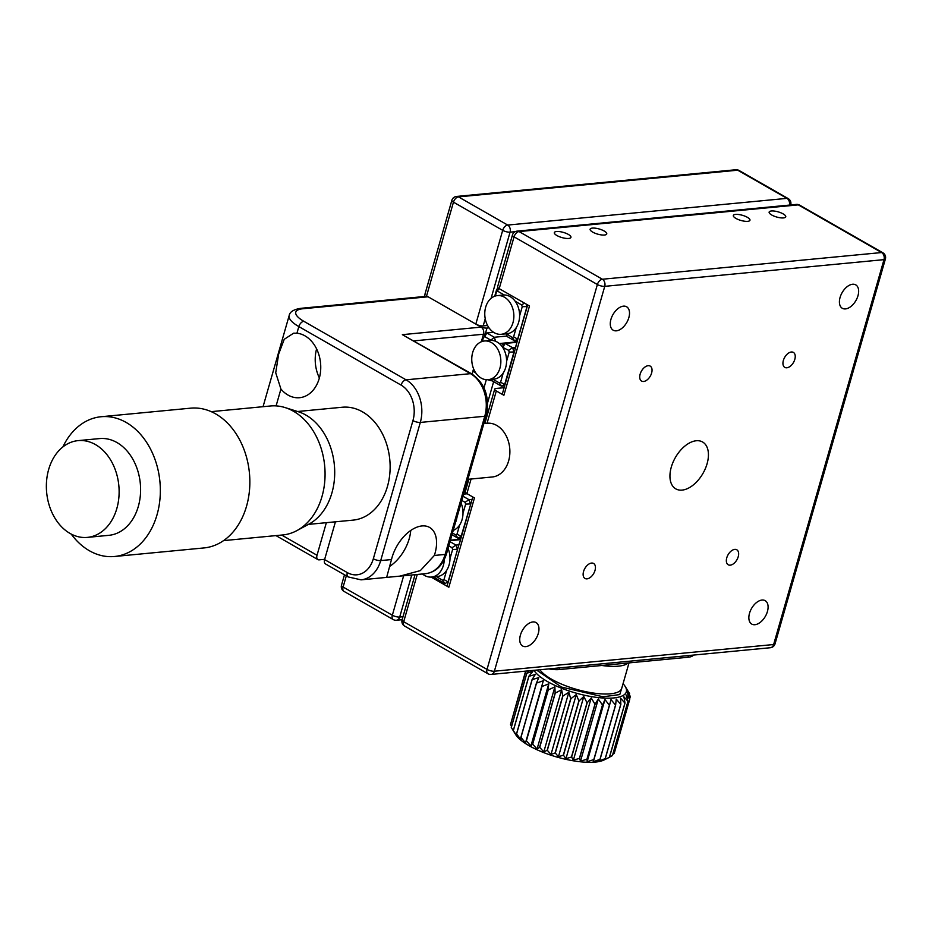 <?xml version="1.0" encoding="UTF-8"?>
<svg xmlns="http://www.w3.org/2000/svg" width="932" height="932" viewBox="0 0 932 932"><rect width="100%" height="100%" fill="white"/><g stroke="black" fill="none" stroke-linecap="round" stroke-linejoin="round"><path stroke-width="1.4" d="M487.576 325.489L483.184 325.909A5.406 1.678 -164 0 1 475.821 324.091L479.607 326.258A5.406 1.678 16 0 0 486.97 328.076L485.339 333.761M474.132 370.051A5.406 1.678 -164 0 1 473.235 369.981M485.129 334.495L484.465 336.836M424.468 296.504L425.027 294.547A5.406 1.678 -164 0 1 424.98 294.081L451.857 200.333A5.406 1.678 -164 0 0 453.465 202.162L426.472 296.329M467.223 493.785L463.635 494.123M487.914 379.708A5.406 1.678 16 0 0 492.131 380.815M488.683 410.15L487.273 410.29M489.044 327.889L486.97 328.076M472.873 371.227L475.739 372.87M682.119 490.104A27.005 15.914 119.8 0 0 705.361 468.586A27.005 15.914 119.8 0 0 702.6 442.001A27.005 15.914 119.8 0 0 696.262 440.754A27.005 15.914 119.8 0 0 673.021 462.272A27.005 15.914 119.8 0 0 675.782 488.869A27.005 15.914 119.8 0 0 682.119 490.104M786.829 367.791A8.644 5.091 119.8 0 0 794.262 360.905A8.644 5.091 119.8 0 0 793.377 352.401A8.644 5.091 119.8 0 0 791.35 352.005A8.644 5.091 119.8 0 0 783.917 358.89A8.644 5.091 119.8 0 0 784.802 367.394A8.644 5.091 119.8 0 0 786.829 367.791M783.509 217.913A8.644 2.679 16 0 0 785.758 216.83A8.644 2.679 16 0 0 780.876 212.799A8.644 2.679 16 0 0 771.393 210.982A8.644 2.679 16 0 0 769.145 212.065A8.644 2.679 16 0 0 774.026 216.108A8.644 2.679 16 0 0 783.509 217.913M568.695 238.452A8.644 2.679 16 0 0 570.943 237.369A8.644 2.679 16 0 0 566.062 233.326A8.644 2.679 16 0 0 556.579 231.52A8.644 2.679 16 0 0 554.33 232.604A8.644 2.679 16 0 0 559.212 236.635A8.644 2.679 16 0 0 568.695 238.452M604.495 235.027A8.644 2.679 16 0 0 606.744 233.944A8.644 2.679 16 0 0 601.862 229.901A8.644 2.679 16 0 0 592.379 228.095A8.644 2.679 16 0 0 590.131 229.179A8.644 2.679 16 0 0 595.012 233.221A8.644 2.679 16 0 0 604.495 235.027M747.709 221.338A8.644 2.679 16 0 0 749.957 220.255A8.644 2.679 16 0 0 745.076 216.212A8.644 2.679 16 0 0 735.593 214.407A8.644 2.679 16 0 0 733.344 215.49A8.644 2.679 16 0 0 738.226 219.521A8.644 2.679 16 0 0 747.709 221.338M643.616 381.479A8.644 5.091 119.8 0 0 651.06 374.594A8.644 5.091 119.8 0 0 650.175 366.09A8.644 5.091 119.8 0 0 648.148 365.693A8.644 5.091 119.8 0 0 640.703 372.579A8.644 5.091 119.8 0 0 641.589 381.083A8.644 5.091 119.8 0 0 643.616 381.479M587.02 578.854A8.644 5.091 119.8 0 0 594.465 571.968A8.644 5.091 119.8 0 0 593.579 563.464A8.644 5.091 119.8 0 0 591.552 563.068A8.644 5.091 119.8 0 0 584.108 569.953A8.644 5.091 119.8 0 0 584.993 578.457A8.644 5.091 119.8 0 0 587.02 578.854M730.234 565.165A8.644 5.091 119.8 0 0 737.666 558.28A8.644 5.091 119.8 0 0 736.781 549.775A8.644 5.091 119.8 0 0 734.754 549.379A8.644 5.091 119.8 0 0 727.321 556.264A8.644 5.091 119.8 0 0 728.207 564.769A8.644 5.091 119.8 0 0 730.234 565.165M845.499 308.911A13.502 7.957 119.8 0 0 857.114 298.158A13.502 7.957 119.8 0 0 855.739 284.866A13.502 7.957 119.8 0 0 852.57 284.248A13.502 7.957 119.8 0 0 840.944 295.001A13.502 7.957 119.8 0 0 842.33 308.294A13.502 7.957 119.8 0 0 845.499 308.911M616.367 330.825A13.502 7.957 119.8 0 0 627.982 320.06A13.502 7.957 119.8 0 0 626.607 306.768A13.502 7.957 119.8 0 0 623.438 306.15A13.502 7.957 119.8 0 0 611.811 316.903A13.502 7.957 119.8 0 0 613.198 330.196A13.502 7.957 119.8 0 0 616.367 330.825M525.811 646.622A13.502 7.957 119.8 0 0 537.426 635.857A13.502 7.957 119.8 0 0 536.051 622.564A13.502 7.957 119.8 0 0 532.883 621.947A13.502 7.957 119.8 0 0 521.268 632.7A13.502 7.957 119.8 0 0 522.642 645.993A13.502 7.957 119.8 0 0 525.811 646.622M754.943 624.708A13.502 7.957 119.8 0 0 766.558 613.955A13.502 7.957 119.8 0 0 765.184 600.662A13.502 7.957 119.8 0 0 762.015 600.045A13.502 7.957 119.8 0 0 750.388 610.798A13.502 7.957 119.8 0 0 751.774 624.091A13.502 7.957 119.8 0 0 754.943 624.708M459.558 543.111A5.406 1.678 16 0 0 459.266 543.472A5.406 1.678 16 0 0 459.325 543.927L472.792 496.977M775.04 643.849A5.406 1.678 -164 0 1 773.63 644.525L883.99 259.644L604.74 286.345L494.379 671.215L773.63 644.525A5.406 4.031 -95.5 0 1 770.356 647.728A5.406 5.406 0 0 0 775.04 643.849L885.4 258.968A5.406 1.678 -164 0 1 883.99 259.644A5.406 4.031 -95.5 0 0 881.625 252.549L798.305 204.865A5.406 4.031 -95.5 0 0 796.382 204.423A5.406 5.406 0 0 1 799.574 205.11A5.406 3.18 119.8 0 0 798.305 204.865L519.054 231.567A5.406 3.18 119.8 0 0 514.056 236.845L499.203 288.652L529.504 305.987L503.886 395.296A5.406 1.678 -164 0 1 502.336 393.933L515.92 346.564A5.406 1.678 -164 0 1 515.862 346.098L527.663 304.939M499.203 288.652A5.406 1.678 -164 0 1 497.595 286.823L512.449 235.004A5.406 1.678 16 0 0 514.056 236.845L597.377 284.516A5.406 3.18 -60.2 0 1 602.375 279.239L881.625 252.549A5.406 3.18 -60.2 0 1 882.895 252.793A5.406 5.406 0 0 1 885.4 258.968M503.886 395.296L496.313 390.962A5.406 1.678 16 0 1 494.706 389.133A5.406 1.678 16 0 1 496.115 388.458L504.119 387.689M459.266 543.472L447.243 585.413A5.406 1.678 -164 0 0 448.851 587.242L474.458 497.933L466.885 493.599A5.406 1.678 -164 0 1 465.278 491.77L468.878 479.223M448.851 587.242L431.12 577.094M693.408 655.091A21.599 6.71 -164 0 1 688.049 657.246L559.165 669.56A21.599 6.71 -164 0 1 548.866 668.908M434.964 553.48A32.399 19.094 119.8 0 0 429.57 527.419A32.399 19.094 119.8 0 0 391.999 557.592A32.399 19.094 119.8 0 0 391.487 559.561L386.652 577.397L399.898 576.127L420.344 570.605L434.347 555.46A32.399 19.094 119.8 0 0 434.964 553.48M389.716 566.376A32.399 19.094 119.8 0 0 409.206 538.743A32.399 19.094 119.8 0 0 410.732 530.471M280.928 389.04A32.399 24.174 -95.5 0 0 288.011 395.063A32.399 24.174 -95.5 0 0 299.591 397.708A32.399 24.174 -95.5 0 0 320.596 370.971A32.399 24.174 -95.5 0 0 304.997 335.858A32.399 24.174 -95.5 0 0 296.935 333.213L293.615 333.19L284.225 339.318L278.645 354.113L275.721 372.765L280.928 389.04L276.093 405.898M316.6 348.883A32.399 24.174 -95.5 0 0 319.373 377.938M428.103 296.784L302.795 308.76A5.406 4.031 -95.5 0 0 300.861 308.317L426.169 296.341A5.406 4.031 84.5 0 1 428.103 296.784L481.122 327.12A5.406 4.031 84.5 0 1 483.487 334.227L481.331 341.764M473.584 368.792L472.07 374.07M324.674 559.328L319.187 559.852A5.406 3.18 119.8 0 1 317.917 559.608A5.406 3.18 119.8 0 1 317.02 555.262L326.363 522.677M347.321 572.597A5.406 3.18 -60.2 0 0 348.219 576.943L325.489 563.942A5.406 3.18 -60.2 0 1 324.592 559.596L347.321 572.597A27.005 20.143 -95.5 0 0 373.324 558.769L412.946 420.6A27.005 20.143 -95.5 0 0 401.086 385.102L298.834 326.584A32.399 10.066 -164 0 1 289.165 315.599L263.045 406.702M335.427 521.815L324.592 559.596M302.795 308.76A27.005 8.388 16 0 0 303.832 321.307L406.072 379.825L470.52 373.662A5.406 3.18 119.8 0 1 471.79 373.907L402.356 334.658L481.122 327.12M622.331 686.22L619.78 694.573L603.027 696.787L561.437 687.047L536.599 670.073M533.989 670.329A48.604 15.087 16 0 0 604.705 698.103A48.604 15.087 16 0 0 625.127 686.36A48.604 15.087 16 0 0 623.054 683.704M593.812 759.592L587.148 761.7L587.032 759.277L602.596 705L604.973 699.524L609.377 705.314L593.812 759.592A53.998 16.764 16 0 0 593.94 759.592L609.505 705.314A53.998 16.764 -164 0 1 609.377 705.314M609.505 705.314L610.996 699.571L615.528 705.093L599.963 759.37A53.998 16.764 16 0 0 600.068 759.359L615.633 705.081A53.998 16.764 -164 0 1 615.528 705.093M615.633 705.081L616.238 699.117L620.759 704.347L605.194 758.625A53.998 16.764 16 0 0 605.276 758.601L620.84 704.324A53.998 16.764 -164 0 1 620.759 704.347M620.84 704.324L620.572 698.184L624.941 703.077L609.377 757.355A53.998 16.764 16 0 0 609.446 757.32L625.011 703.043A53.998 16.764 -164 0 1 624.941 703.077M625.011 703.043L623.892 696.787L627.97 701.318L612.406 755.596A53.998 16.764 16 0 0 612.452 755.561L628.017 701.283A53.998 16.764 -164 0 1 627.97 701.318M628.017 701.283L626.106 694.957L629.776 699.128L614.211 753.406A53.998 16.764 16 0 0 614.235 753.359L629.799 699.082A53.998 16.764 -164 0 1 629.776 699.128M629.799 699.082L627.178 692.744L630.312 696.542L629.671 698.767M625.127 686.36L629.543 693.583A53.998 16.764 -164 0 1 629.566 693.641L627.073 690.216L630.312 696.495A53.998 16.764 -164 0 1 630.312 696.542M529.294 670.772L526.836 673.114L511.272 727.391A53.998 16.764 16 0 0 511.307 727.449L526.86 673.172L532.883 671.436L528.852 676.271L513.287 730.548L515.711 734.661A48.604 15.087 16 0 0 586.31 762.248A48.604 15.087 16 0 0 604.018 759.988L609.446 757.32M614.211 753.406L612.813 754.303M612.406 755.596L609.481 757.168M609.377 757.355L602.748 760.349L605.276 758.601M605.194 758.625L598.414 761.293L600.068 759.359M599.963 759.37L593.171 761.747L593.94 759.592M510.526 724.537L525.846 671.098L510.526 724.479A53.998 16.764 16 0 0 510.526 724.537L511.528 726.517M515.047 733.612L511.307 727.449M513.334 730.606L528.898 676.329L535.306 674.442L532.079 679.603L516.514 733.88L517.481 736.618L513.334 730.606A53.998 16.764 16 0 1 513.287 730.548M604.973 699.524L587.148 761.7M629.566 693.641L629.31 694.515M511.167 722.253L525.613 671.122M586.904 759.265L580.496 761.153L579.529 758.427L595.094 704.149L598.321 698.988L602.468 704.988L586.904 759.265A53.998 16.764 16 0 0 587.032 759.277M579.389 758.415L573.378 760.139L571.607 757.075L587.172 702.798L591.203 697.963L594.954 704.138L579.389 758.415A53.998 16.764 16 0 0 579.529 758.427M571.456 757.04L565.957 758.66L563.464 755.235L579.028 700.957L583.782 696.484L587.02 702.763L571.456 757.04A53.998 16.764 16 0 0 571.607 757.075M563.312 755.2L558.431 756.761L555.309 752.974L570.873 698.697L576.267 694.585L578.877 700.922L563.312 755.2A53.998 16.764 16 0 0 563.464 755.235M555.157 752.928L550.987 754.489L547.329 750.318L562.893 696.041L568.823 692.325L570.722 698.651L555.157 752.928A53.998 16.764 16 0 0 555.309 752.974M547.177 750.272L543.799 751.903L539.721 747.371L555.286 693.093L561.635 689.727L562.742 695.994L547.177 750.272A53.998 16.764 16 0 0 547.329 750.318M539.581 747.313L537.053 749.06L532.685 744.167L548.249 689.89L554.878 686.884L555.146 693.035L539.581 747.313A53.998 16.764 16 0 0 539.721 747.371M532.556 744.109L530.902 746.031L526.382 740.812L541.946 686.534L548.727 683.867L548.121 689.831L532.556 744.109A53.998 16.764 16 0 0 532.685 744.167M526.277 740.754L525.508 742.897L520.965 737.375L536.529 683.098L543.333 680.733L526.277 740.754A53.998 16.764 16 0 0 526.382 740.812M520.883 737.317L520.988 739.728L516.584 733.95L532.149 679.673L538.824 677.564L536.448 683.039L520.883 737.317A53.998 16.764 16 0 0 520.965 737.375M543.333 680.733L525.508 742.897M548.727 683.867L530.902 746.031M554.878 686.884L537.053 749.06M561.635 689.727L543.799 751.903M568.823 692.325L550.987 754.489M576.267 694.585L558.431 756.761M583.782 696.484L565.957 758.66M591.203 697.963L573.378 760.139M598.321 698.988L580.496 761.153M467.887 479.316L492.247 476.986A27.005 20.143 -95.5 0 0 508.616 460.944A27.005 20.143 -95.5 0 0 487.11 423.233L483.883 423.536M308.41 524.39L353.088 520.126A56.701 42.301 -95.5 0 0 389.856 473.328A56.701 42.301 -95.5 0 0 362.548 411.874A56.701 42.301 -95.5 0 0 342.3 407.237L297.623 411.501M223.564 540.618L282.734 534.956A64.774 48.324 -95.5 0 0 296.889 530.611L308.97 524.099A59.182 44.154 -95.5 0 0 334.681 470.276A59.182 44.154 -95.5 0 0 305.917 415.078A59.182 44.154 -95.5 0 0 298.228 411.699L285.134 407.587A64.774 48.324 -95.5 0 0 270.408 405.991L211.238 411.653M296.889 530.611A64.774 48.324 -95.5 0 0 325.035 471.697A64.774 48.324 -95.5 0 0 293.545 411.292A64.774 48.324 -95.5 0 0 285.134 407.587M114.485 556.497L203.992 547.934A70.203 52.367 -95.5 0 0 246.537 506.227A70.203 52.367 -95.5 0 0 215.7 413.913A70.203 52.367 -95.5 0 0 190.629 408.169L101.122 416.732A70.203 52.367 84.5 0 1 126.193 422.464A70.203 52.367 84.5 0 1 157.03 514.779A70.203 52.367 84.5 0 1 114.485 556.497A70.203 52.367 84.5 0 1 89.414 550.754A70.203 52.367 84.5 0 1 71.205 534.071M62.875 446.941A70.203 52.367 84.5 0 1 101.122 416.732M78.113 440.626L99.596 438.576A48.604 36.255 84.5 0 1 116.954 442.549A48.604 36.255 84.5 0 1 140.371 495.218A48.604 36.255 84.5 0 1 108.846 535.329L87.363 537.391A48.604 36.255 84.5 0 1 70.005 533.419A48.604 36.255 84.5 0 1 46.6 480.737A48.604 36.255 84.5 0 1 78.113 440.626A48.604 36.255 84.5 0 1 95.483 444.599A48.604 36.255 84.5 0 1 118.888 497.28A48.604 36.255 84.5 0 1 87.363 537.391M472.093 499.389L468.994 499.68L470.415 503.944L465.651 504.084L465.056 502.313L461.818 500.461M470.8 503.909L461.084 536.517L457.962 538.172L451.985 534.758M463.018 496.267L468.994 499.68L465.056 502.313M452.486 533.034L455.713 534.875L457.006 534.187L459.651 524.972M463.006 513.299L465.651 504.084M457.006 534.187L461.457 536.483M455.713 534.875L457.962 538.172L461.06 537.88M455.457 522.642A19.444 14.504 -95.5 0 0 456.96 517.423M453.232 530.425A19.444 14.504 -95.5 0 0 461.072 503.07M460.676 539.185L450.436 540.164M458.882 544.801L455.981 545.08L457.402 549.344L452.626 549.472L452.043 547.713L448.805 545.861M457.589 549.321L448.059 581.906L443.993 579.587L446.638 570.372M460.548 539.64L450.307 540.618M450.005 541.667L455.981 545.08L452.043 547.713M449.981 558.687L452.626 549.472M448.059 581.906L444.937 583.572L442.7 580.275L443.993 579.587M436.293 576.605L442.7 580.275M444.937 583.572L433.287 576.896M422.464 573.972A19.444 14.504 -95.5 0 0 424.608 575.475A19.444 14.504 -95.5 0 0 431.551 577.059A19.444 14.504 -95.5 0 0 444.249 559.666M431.551 577.059L437.283 576.512A19.444 14.504 -95.5 0 0 448.059 548.459M519.602 315.925L522.246 306.71L521.652 304.939L524.436 303.086M499.237 288.664L496.488 291.972L495.335 296.015M521.652 304.939L515.163 301.234M504.27 294.99L497.781 291.285M494.717 296.225L496.721 289.235L496.488 291.972M496.721 289.235L498.573 288.244M506.53 333.784L512.309 337.512L514.557 340.797L517.458 340.518M512.309 337.512L513.602 336.825L517.679 339.143L514.557 340.797L507.055 336.51L506.158 333.819M506.705 334.297L507.055 336.51M522.246 306.71L527.011 306.57L517.679 339.143M513.602 336.825L516.246 327.598M526.184 304.088L527.011 306.57M504.41 297.18A19.444 14.504 84.5 0 1 513.777 318.255A19.444 14.504 84.5 0 1 501.171 334.297A19.444 14.504 84.5 0 1 494.228 332.701A19.444 14.504 84.5 0 1 484.861 311.637A19.444 14.504 84.5 0 1 497.467 295.595A19.444 14.504 84.5 0 1 504.41 297.18M497.467 295.595L503.198 295.036A19.444 14.504 84.5 0 1 510.142 296.632A19.444 14.504 84.5 0 1 519.508 317.707A19.444 14.504 84.5 0 1 506.892 333.749L501.171 334.297M490.547 340.413L494.31 337.256L495.661 341.31M490.372 339.889L484.768 336.673L486.819 332.969L494.31 337.256L506.903 336.056M486.026 334.413L483.696 334.635L486.819 332.969L493.599 332.328M499.284 343.535L517.085 341.834M501.23 345.469L505.074 343.419L512.577 347.706L513.998 351.97L504.655 384.532L500.589 382.213L503.233 372.998M504.655 384.532L501.533 386.197L499.296 382.901L500.589 382.213M513.998 351.97L509.222 352.098L508.639 350.339L502.639 347.333M506.577 361.325L509.222 352.098M515.676 347.415L512.577 347.706L508.639 350.339M516.957 342.289L505.074 343.419L503.024 347.123M489.882 379.522L501.533 386.197L504.631 385.895M492.888 379.242L499.296 382.901M484.768 336.673L483.475 337.361L482.31 341.415M481.203 378.101A19.444 14.504 84.5 0 1 471.848 357.026A19.444 14.504 84.5 0 1 484.454 340.984A19.444 14.504 84.5 0 1 491.397 342.568A19.444 14.504 84.5 0 1 500.764 363.643A19.444 14.504 84.5 0 1 488.147 379.685A19.444 14.504 84.5 0 1 481.203 378.101M484.454 340.984L490.185 340.436A19.444 14.504 84.5 0 1 497.129 342.021A19.444 14.504 84.5 0 1 506.484 363.096A19.444 14.504 84.5 0 1 493.878 379.138L488.147 379.685M484.092 422.779A27.005 15.914 -60.2 0 1 485.595 420.903M515.221 231.672L510.072 232.161L491.082 298.345M485.234 318.767L483.184 325.909M738.983 170.44A5.406 5.406 0 0 0 735.791 169.752L456.54 196.442A5.406 4.031 -95.5 0 1 458.462 196.885L507.695 225.066A5.406 4.031 -95.5 0 1 510.072 232.161A5.406 1.678 -164 0 1 502.697 230.332A5.406 3.18 -60.2 0 1 507.695 225.066L786.946 198.365A5.406 3.18 -60.2 0 1 788.216 198.609L738.983 170.44A5.406 3.18 119.8 0 0 737.713 170.195L458.462 196.885A5.406 3.18 119.8 0 0 453.465 202.162L502.697 230.332L475.821 324.091M789.416 205.087A5.406 4.031 -95.5 0 0 786.946 198.365L737.713 170.195A5.406 4.031 84.5 0 0 735.791 169.752M790.627 204.982A5.406 1.678 16 0 0 790.72 204.784A5.406 5.406 0 0 0 788.216 198.609M411.758 574.997L399.7 617.042A5.406 4.031 84.5 0 1 396.438 620.246L402.146 619.698M346.32 575.86L343.104 587.043A5.406 3.18 119.8 0 0 344.001 591.389L393.234 619.559A5.406 3.18 -60.2 0 1 392.337 615.213A5.406 1.678 -164 0 0 399.7 617.042L402.997 616.728M403.649 575.766L392.337 615.213L343.104 587.043A5.406 1.678 -164 0 1 341.496 585.214A5.406 5.406 0 0 0 344.001 591.389M483.988 387.84L486.318 379.708M493.645 381.677L487.599 402.775M417.245 574.473L403.696 621.714A5.406 3.18 119.8 0 0 404.593 626.059L487.914 673.731A5.406 5.406 0 0 0 491.106 674.43A5.406 4.031 -95.5 0 0 494.379 671.215A5.406 1.678 -164 0 1 487.017 669.397L597.377 284.516A5.406 1.678 -164 0 0 604.74 286.345A5.406 4.031 -95.5 0 0 602.375 279.239L519.054 231.567A5.406 4.031 -95.5 0 0 517.132 231.124A5.406 5.406 0 0 0 512.449 235.004M487.914 673.731A5.406 3.18 -60.2 0 1 487.017 669.397L403.696 621.714A5.406 1.678 -164 0 1 402.088 619.885A5.406 5.406 0 0 0 404.593 626.059M496.313 390.962L487.063 423.233M471.068 479.013L466.885 493.599M559.643 667.871L559.165 669.56M688.049 657.246L688.527 655.557M483.487 334.227L414.041 340.867M281.709 535.061L317.02 555.262M401.086 385.102A5.406 3.18 119.8 0 1 406.072 379.825A32.399 24.174 84.5 0 1 420.309 422.429L380.699 560.586A5.406 1.678 -164 0 1 373.324 558.769M391.487 559.561L380.699 560.586A32.399 24.174 84.5 0 1 361.057 579.844L386.652 577.397M434.347 555.46L445.135 554.435L484.757 416.266L420.309 422.429A5.406 1.678 -164 0 1 412.946 420.6M303.832 321.307A5.406 3.18 119.8 0 0 298.834 326.584L296.935 333.213M471.79 373.907C485.176 383.518 489.964 397.416 486.155 415.59A5.406 1.678 -164 0 1 484.757 416.266A32.399 24.174 -95.5 0 0 470.52 373.662L402.356 334.658M425.493 573.681A32.399 24.174 -95.5 0 0 445.135 554.435A5.406 1.678 -164 0 0 446.545 553.748C442.618 565.677 435.605 572.318 425.493 573.681L399.898 576.127M539.943 669.759A43.198 13.409 16 0 0 602.48 693.944A43.198 13.409 16 0 0 621.714 688.375L629.018 662.885M601.827 665.483A43.198 13.409 16 0 0 610.402 666.31A43.198 13.409 16 0 0 628.18 662.967M456.54 196.442A5.406 5.406 0 0 0 451.857 200.333M344.479 574.811L341.496 585.214M393.234 619.559A5.406 5.406 0 0 0 396.438 620.246M796.382 204.423L517.132 231.124M770.356 647.728L491.106 674.43M799.574 205.11L882.895 252.793M494.706 389.133L484.873 423.443M415.055 574.683L402.088 619.885M275.977 535.609L317.917 559.608M348.219 576.943L361.057 579.844M300.861 308.317C293.638 309.447 289.747 311.882 289.165 315.599M486.155 415.59L446.545 553.748M512.88 348.615L515.396 348.37"/></g></svg>
